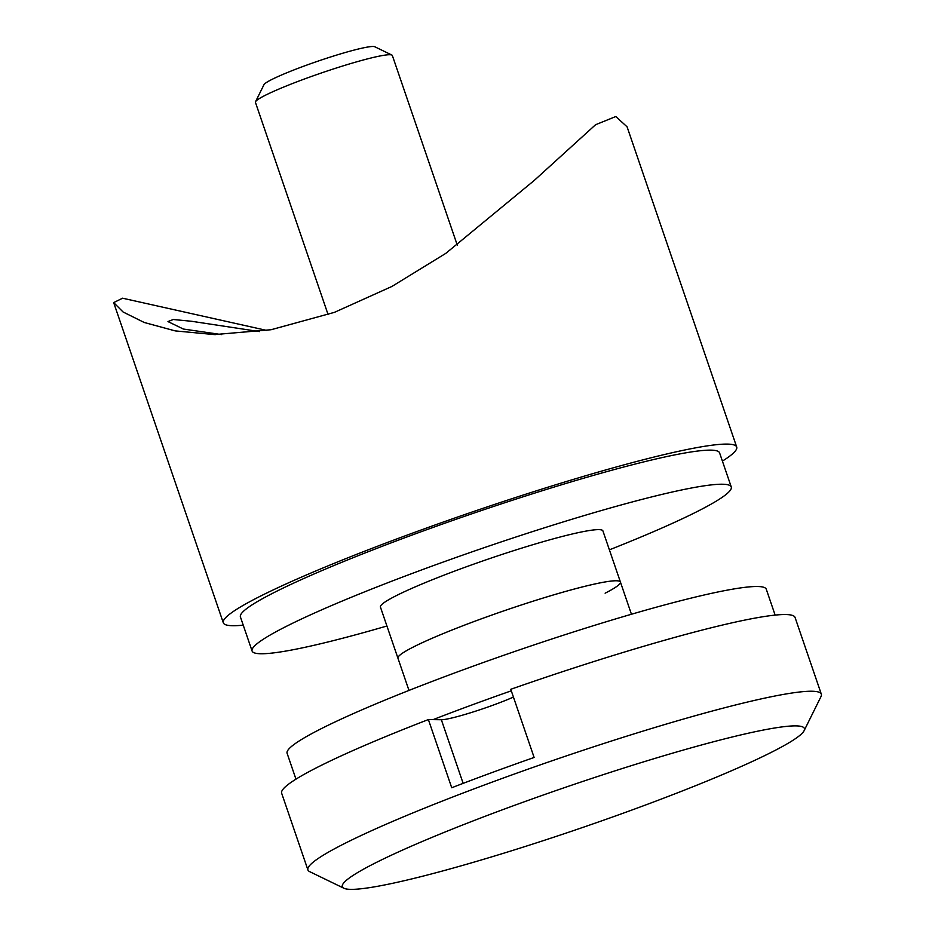 <?xml version="1.0" encoding="UTF-8"?>
<svg xmlns="http://www.w3.org/2000/svg" width="935" height="935" viewBox="0 0 935 935"><rect width="100%" height="100%" fill="white"/><g stroke="black" fill="none" stroke-linecap="round" stroke-linejoin="round"><path stroke-width="1.4" d="M266.896 330.452L122.578 298.207L113.673 302.601L123.058 311.974L144.224 322.481L175.207 330.897L214.466 334.59L271.092 329.728L334.379 312.372L391.87 286.472L445.796 253.373L534.282 180.408L595.583 124.717L615.779 116.536L627.081 126.821L736.698 447.012A271.325 24.205 161.1 0 0 410.243 533.967A271.325 24.205 161.1 0 0 223.301 622.792A271.325 24.205 161.1 0 0 243.229 625.153M722.404 461.095A271.325 24.205 161.1 0 0 736.698 447.012M221.595 334.59L183.365 329.038L167.973 321.582L173.267 319.501L191.593 321.278L259.509 331.586M636.162 808.471A244.199 21.785 161.1 0 0 804.112 730.691A244.199 21.785 161.1 0 0 510.592 806.776A244.199 21.785 161.1 0 0 343.905 888.25A244.199 21.785 161.1 0 0 636.162 808.471M343.905 888.25L309.66 871.642A271.325 24.205 -18.9 0 1 307.919 869.947A271.325 24.205 -18.9 0 1 494.86 781.122A271.325 24.205 -18.9 0 1 821.327 694.167A271.325 24.205 -18.9 0 1 821 696.575L804.112 730.691M307.919 869.947L281.657 793.242A271.325 24.205 -18.9 0 1 428.382 719.564L451.722 787.749A271.325 24.205 -18.9 0 1 491.95 772.59A271.325 24.205 -18.9 0 1 534.119 757.467L510.767 689.294A271.325 24.205 -18.9 0 1 795.066 617.462L821.327 694.167M513.432 697.078A45.219 4.032 -18.9 0 1 472.175 712.26A45.219 4.032 -18.9 0 1 441.355 719.74L428.382 719.564M609.398 549.838A253.245 22.592 161.1 0 0 731.263 486.96L719.588 452.867A253.245 22.592 161.1 0 0 377.319 548.179A253.245 22.592 161.1 0 0 240.412 616.925L252.088 651.017A253.245 22.592 161.1 0 0 386.915 626.006M731.263 486.96A253.245 22.592 161.1 0 0 388.983 582.271A253.245 22.592 161.1 0 0 252.088 651.017M605.12 593.187A117.576 10.484 161.1 0 0 620.419 582.038L602.911 530.905A117.576 10.484 161.1 0 0 443.996 575.154A117.576 10.484 161.1 0 0 380.44 607.072L397.948 658.217A117.576 10.484 -18.9 0 1 518.259 606.009A117.576 10.484 -18.9 0 1 620.419 582.038A117.576 10.484 161.1 0 0 461.504 626.286A117.576 10.484 161.1 0 0 397.948 658.217L408.969 690.416M433.104 719.623A253.245 22.592 -18.9 0 1 511.293 690.825M295.963 779.159L287.103 753.294A253.245 22.592 -18.9 0 1 546.227 640.849A253.245 22.592 -18.9 0 1 766.279 589.237L775.138 615.101M457.297 245.192L392.349 55.504A72.357 6.451 161.1 0 0 391.882 55.06A72.357 6.451 161.1 0 0 371.674 57.841A72.357 6.451 161.1 0 0 299.142 80.983A72.357 6.451 161.1 0 0 255.524 101.74A72.357 6.451 161.1 0 0 255.442 102.382L328.103 314.627M391.882 55.06L374.76 46.75A58.788 5.248 161.1 0 0 358.339 49.017A58.788 5.248 161.1 0 0 299.41 67.823A58.788 5.248 161.1 0 0 263.974 84.676L255.524 101.74M463.141 783.366L441.355 719.74M113.731 302.765L223.301 622.792M215.482 334.601L214.466 334.578M631.441 614.248L620.419 582.038"/></g></svg>
